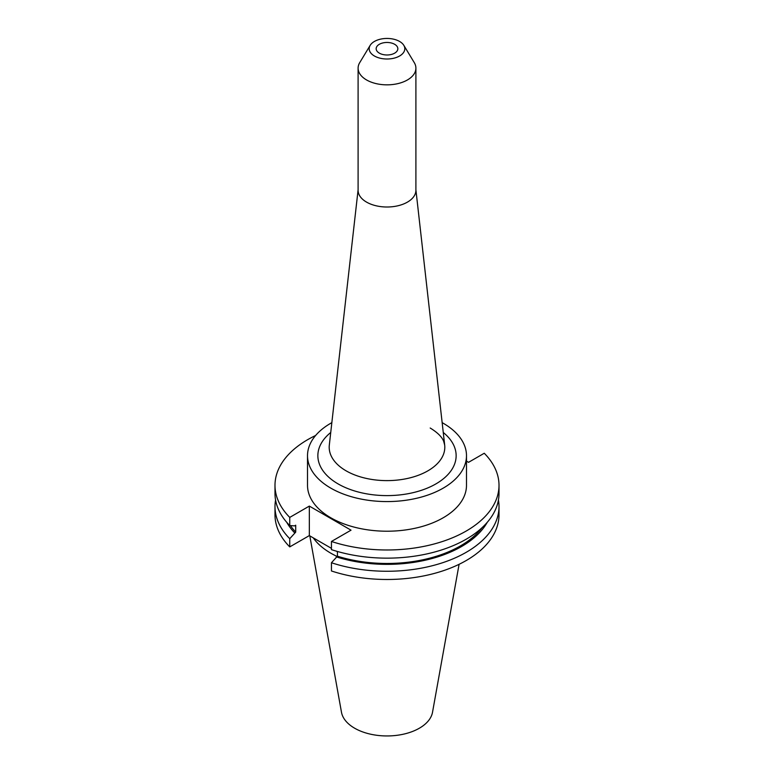 <?xml version="1.0" encoding="UTF-8"?>
<svg xmlns="http://www.w3.org/2000/svg" width="774" height="774" viewBox="0 0 774 774"><rect width="100%" height="100%" fill="white"/><g stroke="black" fill="none" stroke-linecap="round" stroke-linejoin="round"><path stroke-width="1.16" d="M394.663 44.302A10.836 6.26 0 0 0 382.849 42.938A10.836 6.26 0 0 0 376.164 48.723A10.836 6.26 0 0 0 379.337 53.145A10.836 6.26 0 0 0 391.151 54.509A10.836 6.26 0 0 0 397.836 48.723A10.836 6.26 0 0 0 394.663 44.302M399.597 41.457A17.812 10.285 180 0 1 403.815 45.337A17.812 10.285 180 0 1 396.472 57.431A17.812 10.285 180 0 1 374.403 55.989A17.812 10.285 180 0 1 370.185 45.337A17.812 10.285 180 0 1 399.597 41.457M403.815 45.337L414.284 62.646A28.899 16.689 180 0 1 415.899 68.151A28.899 16.689 180 0 1 398.059 83.573A28.899 16.689 180 0 1 366.566 79.954A28.899 16.689 180 0 1 358.101 68.151A28.899 16.689 180 0 1 359.716 62.646L370.185 45.337M415.899 68.151L415.899 190.327A28.899 16.689 180 0 1 398.059 205.739A28.899 16.689 180 0 1 366.566 202.12A28.899 16.689 180 0 1 358.101 190.327L358.101 68.151M331.843 422.643A79.49 45.889 0 0 0 307.51 455.683L307.51 485.327A79.49 45.889 0 0 0 330.798 517.777A79.49 45.889 0 0 0 417.418 527.723A79.49 45.889 0 0 0 466.49 485.327L466.49 455.683A79.49 45.889 0 0 0 443.202 423.233A79.49 45.889 0 0 0 442.157 422.643M307.51 455.683A79.49 45.889 0 0 0 330.798 488.133A79.49 45.889 0 0 0 417.418 498.088A79.49 45.889 0 0 0 466.49 455.683M309.803 535.869L341.479 712.254A45.763 26.422 0 0 0 354.637 728.208A45.763 26.422 0 0 0 402.306 734.429A45.763 26.422 0 0 0 432.521 712.254L459.088 564.314M313.267 537.862A79.49 45.889 0 0 0 330.798 553.178A79.49 45.889 0 0 0 337.029 556.419M315.618 435.491A112.007 64.668 0 0 0 274.993 485.327A112.007 64.668 0 0 0 289.747 517.4L289.747 525.565L294.584 525.875L295.716 525.217L295.716 532.125L289.747 538.675L289.747 546.899L309.339 535.598L331.446 548.36M331.446 541.471A112.007 64.668 0 0 0 499.007 485.327L499.007 493.493A112.007 64.668 0 0 1 331.446 549.637L331.446 541.471L351.028 530.171L309.339 506.09L289.747 517.4M499.007 485.327A112.007 64.668 0 0 0 484.253 453.254L468.551 462.32L466.49 461.13M274.993 485.327L274.993 493.493A112.007 64.668 0 0 0 289.747 525.565M290.443 525.614A103.88 59.975 0 0 0 295.716 532.125M331.446 562.746A112.007 64.668 0 0 0 499.007 506.593L499.007 514.826A112.007 64.668 0 0 1 331.446 570.97L331.446 562.746L337.416 556.196L337.416 551.475M337.416 556.196A103.88 59.975 0 0 0 482.047 527.704M286.748 522.324A105.428 60.865 0 0 0 294.584 532.783M336.274 556.854A105.428 60.865 0 0 0 487.252 522.324M275.573 500.043A112.007 64.668 0 0 0 274.993 506.593A112.007 64.668 0 0 0 289.747 538.675M499.007 506.593A112.007 64.668 0 0 0 498.427 500.043M274.993 506.593L274.993 514.826A112.007 64.668 0 0 0 289.747 546.899M336.264 551.136L337.416 551.804M309.339 506.09L309.339 535.598M443.27 432.492A69.138 39.919 180 0 1 431.689 486.149A69.138 39.919 180 0 1 338.112 483.914A69.138 39.919 180 0 1 330.73 432.492M415.899 189.785L444.682 445.079A57.808 33.379 180 0 1 410.849 477.645A57.808 33.379 180 0 1 346.123 470.844A57.808 33.379 180 0 1 329.318 445.079L358.101 189.785M444.682 445.079L443.705 441.412C442.051 437 437.552 432.54 430.199 428.022"/></g></svg>

